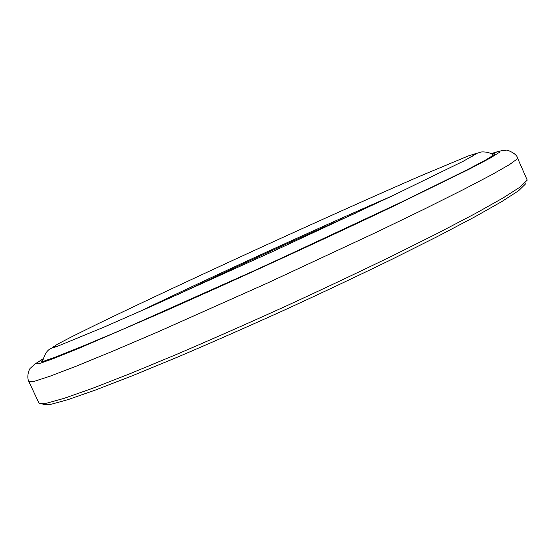 <?xml version="1.0" encoding="UTF-8"?>
<svg xmlns="http://www.w3.org/2000/svg" width="555" height="555" viewBox="0 0 555 555"><rect width="100%" height="100%" fill="white"/><g stroke="black" fill="none" stroke-linecap="round" stroke-linejoin="round"><path stroke-width="0.83" d="M176.622 295.094C228.882 270.014 302.329 236.381 355.471 213.21M525.835 183.615L518.654 190.691L501.831 201.548L474.782 216.873L437.902 236.291L392.454 259.046C358.558 275.53 322.878 292.388 285.423 309.614C247.96 326.576 212.246 342.31 178.273 356.81L132.659 375.624L95.481 390.026L67.987 399.628L50.567 404.422L42.895 404.727M42.867 358.981L35.763 363.65L38.76 363.775L53.086 358.724L79.407 348.11L165.681 310.835L221.334 285.943C280.469 259.185 340.999 231.151 391.719 207.05L469.065 169.233L490.169 158.099L499.389 152.368C501.144 150.724 498.425 151.168 491.224 153.7L501.54 150.71L506.014 150.287C506.306 149.295 516.844 153.416 517.544 158.05L527.229 180.125L520.042 187.097L503.08 197.941L475.767 213.314L438.471 232.857L392.489 255.813C358.169 272.463 322.046 289.516 284.125 306.957C246.205 324.134 210.067 340.069 175.706 354.77L129.613 373.862L92.095 388.479L64.415 398.24L46.939 403.138L39.336 403.499L38.947 403.083L28.957 381.743C26.016 376.304 29.706 367.993 30.435 368.18L34.688 364.191L42.874 358.953M517.544 158.05L517.204 158.952L509.677 164.467L491.855 174.658L463.397 189.574L424.776 208.874L377.4 231.796L266.74 283.383L157.835 331.925L112.381 351.35L76.063 366.244L50.012 376.214L34.472 381.278L28.957 381.743M491.973 154.117C494.776 153.346 495.525 153.541 494.221 154.685L485.563 160.069L466.235 170.302L395.895 204.809L347.472 227.716L238.123 278.117L136.752 323.308L97.229 340.312L49.145 359.654L41.049 361.943L42.686 359.813M139.784 311.473C212.01 276.598 318.341 227.911 391.934 196.026C318.348 227.911 212.017 276.591 139.777 311.473M494.089 154.803L486.402 159.597L469.287 168.734L406.961 199.502L262.751 266.913L121.184 330.065L62.354 354.673L41.826 361.86M42.451 361.721C46.03 349.546 49.555 348.45 56.249 346.792L103.473 327.339L150.308 306.811L272.463 251.651L391.455 196.255L463.272 161.241L477.383 153.152L480.824 152.125C480.131 151.89 488.483 151.064 493.575 155.178M57.602 346.313C56.763 346.077 51.844 347.784 52.323 347.534L57.914 343.975L72.58 336.33L98.589 323.503C140.117 303.391 197.622 276.473 256.792 249.313C316.052 222.173 374.993 195.714 419.677 176.282L468.094 156.024L476.377 153.381C476.946 153.194 472.818 155.435 472.007 156.586"/></g></svg>
